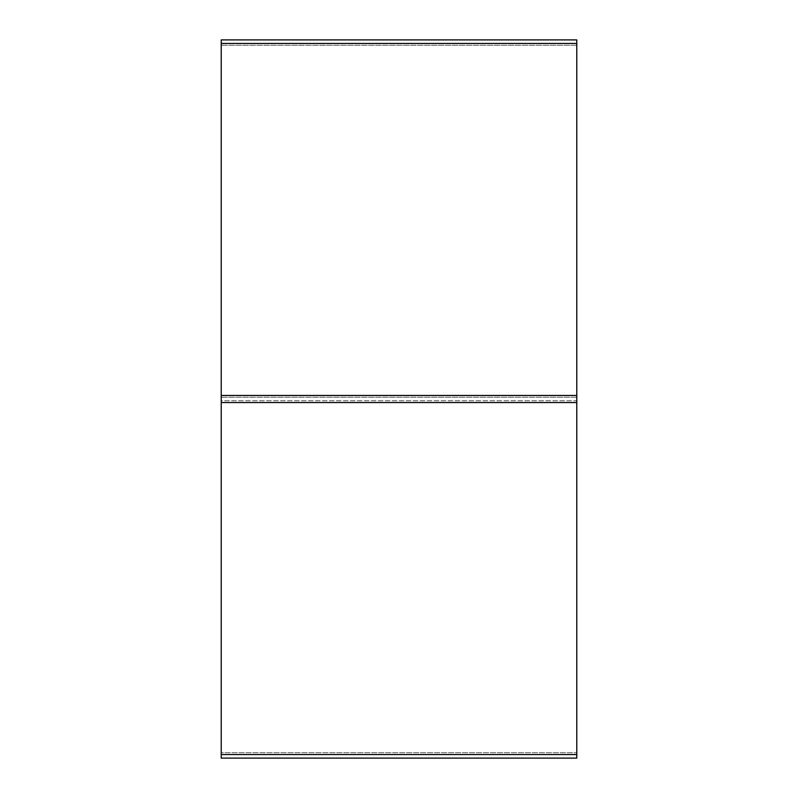 <?xml version="1.0" encoding="UTF-8"?>
<svg xmlns="http://www.w3.org/2000/svg" width="798" height="798" viewBox="0 0 798 798"><rect width="100%" height="100%" fill="white"/><g stroke="black" fill="none" stroke-linecap="round" stroke-linejoin="round"><path stroke-width="0.6" stroke-dasharray="3.99 2.99" d="M221.226 754.549L221.226 752.763L576.774 752.763L221.226 752.763L221.226 754.549L576.774 754.549L576.774 758.1L221.226 758.1L221.226 754.549L221.226 758.1L576.774 758.1L576.774 754.549L221.226 754.549L221.226 758.1L221.226 754.549L221.226 758.1L576.774 758.1L576.774 754.549L576.774 758.1L576.774 754.549L221.226 754.549L221.226 400.776L221.226 754.549L576.774 754.549L576.774 752.763L576.774 754.549L221.226 754.549L221.226 39.9L576.774 39.9L576.774 754.549M576.774 402.551L576.774 400.776L221.226 400.776L221.226 45.237L221.226 402.551L221.226 400.776L576.774 400.776L576.774 397.224L576.774 402.551L221.226 402.551M576.774 43.451L576.774 397.224L576.774 43.451L221.226 43.451L221.226 39.9L221.226 43.451L576.774 43.451L576.774 45.237L576.774 39.9L576.774 43.451L221.226 43.451L221.226 45.237L221.226 43.451M576.774 395.449L576.774 397.224L576.774 395.449L221.226 395.449L221.226 397.224L221.226 395.449M576.774 397.224L221.226 397.224L576.774 397.224M576.774 45.237L221.226 45.237L576.774 45.237"/><path stroke-width="1.2" d="M576.774 39.9L221.226 39.9L221.226 758.1L576.774 758.1L576.774 39.9M576.774 43.451L221.226 43.451M576.774 395.449L221.226 395.449M576.774 402.551L221.226 402.551M576.774 754.549L221.226 754.549"/></g></svg>

